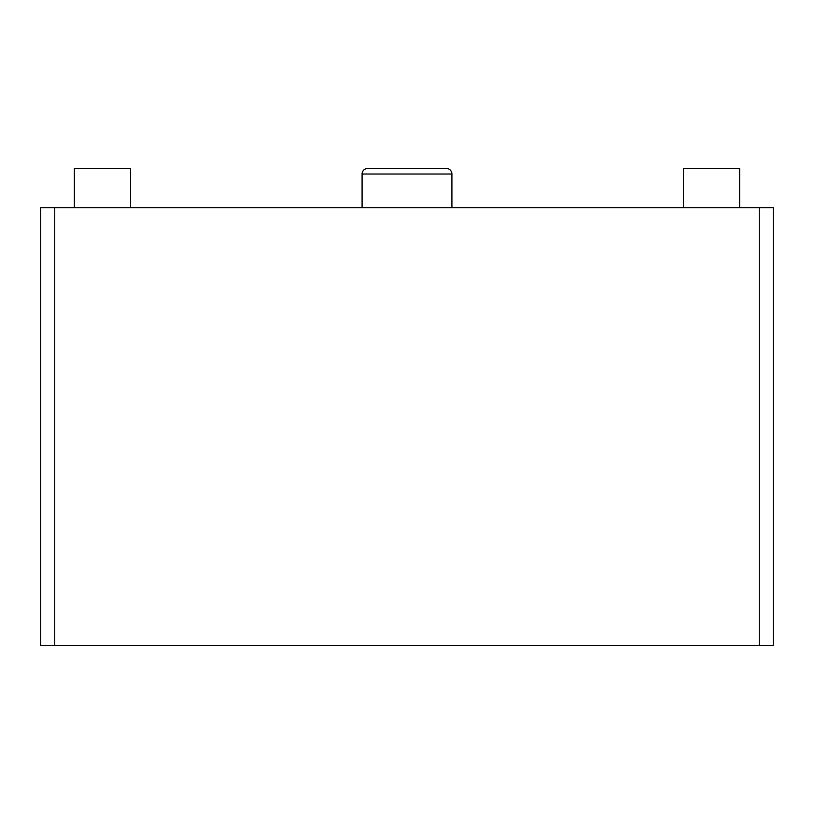 <?xml version="1.0" encoding="UTF-8"?>
<svg xmlns="http://www.w3.org/2000/svg" width="814" height="814" viewBox="0 0 814 814"><rect width="100%" height="100%" fill="white"/><g stroke="black" fill="none" stroke-linecap="round" stroke-linejoin="round"><path stroke-width="1.22" d="M367.704 168.417A5.617 5.617 0 0 0 362.088 174.023L451.912 174.023A5.617 5.617 0 0 0 446.296 168.417L367.704 168.417C364.296 168.752 362.434 170.625 362.088 174.023L362.088 207.712M773.3 645.583L773.3 207.712L759.269 207.712L759.269 645.583L773.3 645.583M54.731 645.583L54.731 207.712L40.7 207.712L40.7 645.583L759.269 645.583M54.731 207.712L759.269 207.712M451.912 207.712L451.912 174.023A5.617 5.617 0 0 0 446.296 168.417M739.621 207.712L739.621 168.417L683.475 168.417L683.475 207.712M74.379 207.712L74.379 168.417L130.525 168.417L130.525 207.712"/></g></svg>
